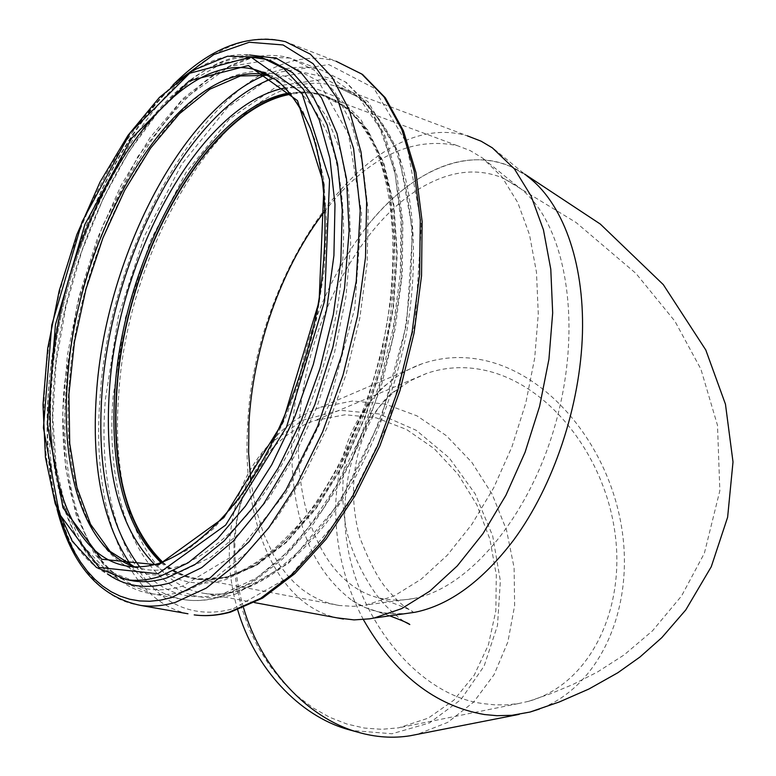 <?xml version="1.0" encoding="UTF-8"?>
<svg xmlns="http://www.w3.org/2000/svg" width="776" height="776" viewBox="0 0 776 776"><rect width="100%" height="100%" fill="white"/><g stroke="black" fill="none" stroke-linecap="round" stroke-linejoin="round"><path stroke-width="0.58" stroke-dasharray="3.88 2.91" d="M298.779 431.601C302.378 329.761 359.928 217.096 429.894 183C455.667 170.196 480.14 168.586 503.314 178.179L517.592 186.415C563.366 218.483 582.65 314.387 558.497 412.366C534.567 510.395 470.954 588.315 413.356 598.548C400.726 600.934 388.718 600.595 377.349 597.53C324.853 583.717 294.686 512.858 298.779 431.601M490.122 371.568C552.968 388.504 605.62 458.8 615.213 534.664C625.126 610.44 589.779 684.092 528.805 701.262L518.281 703.599L506.476 704.88L494.428 704.812L484.66 703.783C410.116 695.538 339.548 597.074 345.058 503.867C347.988 454.067 364.827 416.363 395.605 390.745L410.679 380.57L426.926 373.295C447.383 366.398 468.452 365.826 490.122 371.568M494.166 149.147L526.885 175.929L511.413 166.859C485.873 156.063 459.12 157.625 431.165 171.544C407.371 183.66 385.449 202.614 365.389 228.386C321.322 287.586 296.849 356.291 291.96 434.502C289.293 512.732 309.372 568.08 352.197 600.556L365.564 607.666L378.232 611.798L390.629 613.729L405.732 613.573M363.362 619.578C343.768 582.165 334.592 542.957 335.814 501.927C338.84 450.604 355.922 411.319 387.079 384.062C397.845 374.973 409.553 368.202 422.222 363.721C444.26 356.184 466.948 355.553 490.277 361.81C555.412 379.639 610.178 451.195 621.974 529.601C634.002 607.918 600.866 686.052 539.456 709.041M413.986 612.4C448.761 605.687 482.012 581.534 513.741 539.941M250.793 480.926L255.799 508.493L263.539 533.684L273.967 555.946L280.155 565.811L286.965 574.754L294.376 582.689L302.359 589.585L310.885 595.357L319.916 599.974L329.412 603.369L339.335 605.513L353.39 606.337L365.884 605.086L394.431 595.793L421.203 579.177L447.364 555.15L471.866 524.353L493.701 487.794L511.947 446.801L525.798 402.977L534.693 358.095L538.272 313.95L536.488 272.318L529.513 234.75L517.767 202.575L501.859 176.792L482.526 158.042L470.237 150.622L457.248 145.636C411.193 136.12 367.232 157.722 325.367 210.451M518.417 170.419C471.148 143.162 409.903 170.284 365.389 228.386M352.197 600.556C367.805 610.78 385.303 615.164 404.694 613.719M162.019 562.328C172.728 571.737 184.843 577.46 198.355 579.497L226.349 578.013L256.235 565.588L286.654 542.22L316.075 508.552L342.905 465.949L365.583 416.431L382.791 362.596L393.529 307.422L397.254 253.956L393.898 205.058L383.839 163.173L367.882 130.155L347.076 107.166L322.641 94.759C312.408 91.995 301.806 91.607 290.825 93.615M162.669 562.105C173.242 571.243 185.163 576.82 198.433 578.818L226.359 577.334L256.167 564.947L286.509 541.648L315.851 508.067L342.594 465.581L365.215 416.188L382.374 362.518L393.092 307.49L396.798 254.169L393.451 205.407L383.431 163.639L367.514 130.698L346.756 107.777L322.389 95.399C312.369 92.693 302 92.276 291.262 94.158M254.509 602.603L205.388 593.533C215.709 594.979 226.621 594.047 238.135 590.74C266.09 581.35 295.831 558.565 323.864 523.509C360.607 474.107 390.347 404.412 404.432 332.623C410.145 296.849 412.57 262.569 411.697 229.793C408.952 198.578 403.248 171.011 394.606 147.062C384.498 125.683 372.412 109.047 358.328 97.165L335.513 86.049C239.997 58.763 126.74 237.931 118.631 396.216C110.784 497.212 143.647 585.123 205.388 593.533C216.184 595.056 227.533 594.125 239.435 590.72C268.137 581.137 298.13 558.187 326.182 523.189C362.925 473.913 392.462 404.694 406.43 333.379C418.798 262.152 414.607 195.028 396.274 148.381C386.041 126.808 373.673 109.901 359.181 97.64L335.513 86.049L467.336 135.839C367.281 106.137 252.161 275.49 247.573 427.906C242.102 521.715 276.091 604.397 337.133 617.871M233.964 543.646C236.728 484.35 270.446 435.462 314.891 420.524L345.194 414.743L376.292 417.857L406.478 429.438L434.182 448.615L458.034 474.243L476.891 504.914L489.86 539.068L496.3 574.987L495.835 610.877L488.385 644.914L474.185 675.265L453.815 700.204L428.207 718.149L398.651 727.84L381.676 729.304L364.303 728.043L346.853 724.018L329.645 717.267L312.98 707.867L297.208 695.956L282.619 681.735L269.505 665.449L258.146 647.407L248.756 627.939L241.53 607.424L236.612 586.258L234.071 564.86L233.964 543.646M243.499 607.686C236.738 584.619 233.935 561.504 235.099 538.34C238.009 495.68 252.035 461.322 277.178 435.278C290.001 422.386 304.473 413.065 320.604 407.303L352.479 401.017L385.216 404.044L417.051 415.897L446.394 435.714L471.818 462.302L492.159 494.254L506.485 529.96L514.11 567.683L514.624 605.62L507.892 641.888L494.079 674.625L473.729 702.008L447.694 722.388L417.245 734.368M237.698 609.878C231.122 587.587 228.406 565.229 229.55 542.812C232.383 501.713 245.944 468.578 270.242 443.387L302.747 420.194L340.101 410.3L378.998 413.957L416.275 430.34L449.129 457.782L475.213 493.924L492.712 536.012L500.365 580.943L497.503 625.408L484.127 666.041L460.954 699.554L429.497 722.931L392.064 733.747L351.712 730.497M134.296 566.81L145.772 569.555L128.418 566.267C138.623 567.722 149.39 566.635 160.739 563.007L186.88 550.262L213.497 528.698L239.522 498.774L263.859 461.419L285.403 417.992L303.154 370.278L316.278 320.313L324.213 270.3L326.647 222.431L323.602 178.713L315.347 140.844L302.417 110.143L285.519 87.484L265.47 73.342M134.423 566.81L145.772 569.555C156.054 571.02 166.898 569.962 178.315 566.383C205.184 556.615 233.363 533.849 259.834 499.463C294.511 451.089 322.632 383.567 336.27 314.299C348.434 245.138 345.136 180.226 328.461 135.344C319.111 114.615 307.733 98.445 294.317 86.815L272.327 75.999L269.214 75.233M259.766 71.314C172.301 71.373 78.657 236.525 69.452 381.336C58.763 499.055 105.051 595.861 182.079 571.204L211.082 557.023L240.521 532.404L269 498.017L295.074 455.153L317.345 405.722L334.592 352.159L345.883 297.198L350.674 243.683L348.831 194.301L340.654 151.369L326.754 116.691L308.043 91.471L285.597 76.329L260.532 71.314M64.389 384.77C53.088 508.348 101.278 611.158 182.777 586.016L235.322 554.403L286.363 492.188L328.384 406.178L354.777 308.266L361.577 213.002L348.443 134.064L318.432 81.17L276.77 58.763L229.337 66.523L181.623 100.793L138.167 156.063L102.5 226.117L77.27 304.522L64.389 384.77M186.55 590.817L216.135 577.024L246.273 553.055L275.674 519.435L302.98 477.259L326.861 428.197L346.115 374.391L359.773 318.354L367.194 262.754L368.115 210.18L362.654 162.96L351.285 123.015L334.737 91.743L313.95 69.976L289.972 58.054C192.555 30.691 76.164 220.413 66.241 386.526C57.191 492.789 89.521 585.502 152.581 593.882C163.329 595.357 174.649 594.338 186.55 590.817M131.319 565.626C145.849 585.104 163.823 596.492 185.231 599.809C196.124 601.313 207.58 600.352 219.608 596.919L249.465 583.397L279.806 559.816L309.333 526.7L336.687 485.116L360.53 436.704L379.668 383.587L393.141 328.238L400.319 273.259L400.959 221.228L395.178 174.445L383.46 134.811L366.563 103.693L345.427 81.955L321.099 69.927C303.484 65.223 285.141 66.804 266.061 74.69M139.67 566.81C161.641 593.378 189.664 602.263 223.75 593.475L257.157 577.587L290.922 549.098L323.185 508.891L351.984 458.8L375.516 401.502L392.258 340.325L401.192 278.953L401.881 221.053L394.518 169.915L379.813 128.127L358.949 97.495L333.311 78.939L304.444 72.614L273.85 78.046M154.676 564.559C174.367 582.252 197.996 587.287 225.564 579.672L256.177 565.035L287.101 539.262L316.744 503.11L343.458 458.102L365.68 406.459L382.102 350.936L391.764 294.628L394.208 240.667L389.445 191.944L377.97 150.854L360.665 119.155L338.656 97.912L313.203 87.533L285.636 87.843M161.03 562.678C171.535 571.679 183.379 577.169 196.541 579.158C207.037 580.671 218.085 579.711 229.677 576.267C257.477 566.625 284.938 544.878 312.049 511.035C346.891 463.728 374.847 397.584 388.087 329.577C399.824 261.667 395.905 197.744 378.552 153.318C364.41 121.88 344.369 101.85 320.905 94.109L305.793 91.772L290.146 92.8M235.341 594.144L288.226 563.57L339.219 503.158L380.861 419.525L406.614 324.155L412.638 231.161L398.699 153.793L367.931 101.598L325.6 79.036L277.633 85.952L229.55 118.893L185.939 172.563L150.36 240.899L125.46 317.578L113.16 396.206C102.898 517.388 153.037 618.297 235.341 594.144M233.469 608.636L289.409 576.733L343.525 513.004L387.777 424.375L415.121 323.165L421.407 224.536L406.43 142.745L373.663 87.892L328.791 64.573L278.147 72.362L227.562 107.427L181.797 164.085L144.501 235.943L118.388 316.443L105.429 398.99C94.526 526.138 146.567 633.226 233.469 608.636M140.844 605.455C74.525 596.822 41.089 498.764 50.867 387.03C61.692 212.847 183.204 13.056 285.403 41.662L336.134 61.275C231.752 31.496 109.27 227.174 99.978 398.98C91.49 505.603 124.024 599.906 187.957 613.777M178.684 80.306C110.396 142.978 57.851 270.64 48.966 385.274C45.018 434.541 48.568 478.171 59.626 516.166M249.659 54.989C158.614 60.838 63.981 232.053 53.942 381.85C46.812 467.656 65.621 544.791 107.466 573.949M269.941 60.324L267.536 59.616C174.454 33.649 62.099 218.415 52.05 380.075C43.039 483.332 73.72 572.969 133.841 581.02L106.108 570.059L83.323 546.158L66.464 511.054L56.212 467.094L52.797 416.741L56.144 362.45L65.96 306.549L81.771 251.337L102.975 199.034L128.767 151.883L158.168 112.093L189.897 81.868L222.363 63.186L253.762 57.531M267.536 59.616L260.785 57.065C167.985 31.244 55.746 216.514 45.503 378.465C36.385 481.915 66.833 571.708 126.769 579.711M528.805 701.262L550.659 693.686L572.543 684.636L597.384 672.064L624.127 654.905L652.461 630.869L681.57 595.939L704.375 553.21L719.847 490.704L717.499 425.335L700.883 369.114L674.945 321.254L635.922 273.404L576.034 222.479L503.314 178.179M395.605 390.745C382.442 396.478 336.852 453.63 359.899 537.652C368.794 560.738 377.349 577.354 385.565 587.5C392.268 595.376 398.35 601.555 403.821 606.037L413.075 611.992C411.522 610.082 399.834 605.338 378.009 597.753L377.34 597.53M387.079 384.062C377.475 390.619 361.645 410.649 351.868 436.015C342.303 463.844 340.266 493.924 345.756 526.254C351.188 556.072 371.306 591.846 386.458 606.434C393.413 613.331 399.446 618.443 404.568 621.751M389.736 615.834L376.224 611.294M524.625 174.076L511.413 166.859M517.592 186.415L482.526 158.042M413.356 598.548L367.999 604.708M269.272 75.272L272.327 75.999L266.42 73.798M289.972 58.054L254.528 56.764L218.163 71.033L182.874 98.727L150.146 137.507L121.25 185.018L97.242 238.824L79.036 296.451L67.347 355.427L62.73 413.23L65.591 467.288L76.135 515.012L94.381 553.792L120.115 580.991L152.581 593.882L185.231 599.809C196.6 601.39 208.501 600.42 220.917 596.909L251.405 583.203L282.057 559.506L311.68 526.39L339.015 484.951L362.78 436.791L381.811 383.984L395.188 328.966L402.278 274.297L402.841 222.499L396.982 175.812L385.129 136.091L367.95 104.663L346.271 82.431L321.099 69.927L289.972 58.054M322.641 94.759L320.905 94.109C343.38 101.394 362.887 120.804 376.864 151.989C394.024 196.163 397.923 260.426 386.06 328.811C372.703 397.283 344.534 463.922 309.682 511.355C282.542 545.227 255.43 566.878 228.328 576.287C217.135 579.633 206.542 580.593 196.541 579.158L198.355 579.497M457.248 145.636L322.389 95.399M339.335 605.513L198.433 578.818M173.048 84.856C79.162 176.715 23.105 383.596 57.065 509.298M426.926 373.295L314.891 420.524M518.281 703.599L398.651 727.84M422.222 363.721L320.604 407.303M270.242 443.387L277.178 435.278"/><path stroke-width="1.16" d="M539.456 709.041L530.027 712.048L511.908 715.297L497.067 715.695L484.486 714.541C435.055 705.966 394.674 674.315 363.362 619.578M404.694 613.719L415.063 612.254C449.488 605.222 482.381 581.117 513.741 539.941C553.754 485.572 580.429 405.489 582.456 333.088C584.357 260.852 562.096 201.702 526.885 175.929M405.732 613.573L413.986 612.4M325.367 210.451C281.746 266.11 252.675 348.375 248.912 424.152L248.621 453.126L250.793 480.926M290.825 93.615C206.726 108.097 124.354 258.728 116.546 391.657C111.56 470.11 126.721 527.001 162.019 562.328M291.262 94.158C207.25 107.971 124.655 258.592 116.856 391.511C111.88 470.13 127.148 527.001 162.669 562.105M337.133 617.871L354.05 619.898L369.444 618.85L373.935 618.065L401.696 608.617L429.817 591.137L457.277 565.908L483.002 533.607L505.923 495.263L525.071 452.282L539.611 406.314L548.933 359.24L552.677 312.932L550.785 269.253L543.442 229.832L531.114 196.047L514.43 168.925L492.362 147.857L481.13 141.193L467.336 135.839M417.245 734.368L410.232 735.745C393.092 738.51 375.584 737.316 357.697 732.146C307.529 718.004 261.066 668.359 243.499 607.686M351.712 730.497L347.735 729.392C299.352 715.744 254.654 668.126 237.698 609.878M51.458 375.574C42.884 473.826 71.906 558.594 128.418 566.267C138.341 567.673 148.866 566.587 159.992 563.017C186.298 553.249 214.244 530.377 240.647 495.689C275.276 446.879 303.561 378.601 317.413 308.635C329.781 238.785 326.715 173.349 310.371 128.438C301.214 107.748 290.108 91.704 277.042 80.297L255.721 69.801C167.985 45.386 61.081 221.344 51.458 375.574M269.214 75.233C181.109 55.348 76.756 227.989 67.59 379.551C60.024 470.392 84.555 550.019 134.296 566.81M265.47 73.342L255.721 69.801L266.42 73.798M260.532 71.314L259.766 71.314M266.061 74.69C180.847 109.203 105.158 260.251 96.437 393.907C91.316 467.123 102.936 524.363 131.319 565.626M273.85 78.046C188.199 107.912 110.464 259.727 101.928 393.927C96.796 468.917 109.377 526.545 139.67 566.81M285.636 87.843C200.46 103.586 117.438 256.429 109.338 391.23C104.178 470.615 119.291 528.388 154.676 564.559M290.146 92.8C205.815 106.263 122.715 257.661 114.848 391.24C109.814 470.401 125.208 527.544 161.03 562.678M229.347 612.099L260.726 598.286L292.63 573.939L323.718 539.572L352.546 496.271L377.679 445.744L397.865 390.212L412.066 332.274L419.632 274.675L420.272 220.141L414.151 171.079L401.784 129.495L383.965 96.845L361.713 73.992L336.134 61.275L362.547 74.457L385.332 97.795L403.423 130.766L415.926 172.437L422.125 221.383L421.552 275.693L414.083 332.982L399.98 390.59L379.9 445.812L354.845 496.097L326.036 539.262L294.841 573.629L262.608 598.102L230.608 612.089C217.94 615.533 205.805 616.464 194.194 614.883C205.349 616.396 217.067 615.465 229.347 612.099M187.957 613.777L140.844 605.455C151.766 606.919 163.261 605.891 175.337 602.389L206.251 588.121L237.815 563.114L268.68 527.893L297.421 483.584L322.632 431.931L343.011 375.215L357.523 316.094L365.496 257.409L366.631 201.925L361.053 152.125L349.268 110.027L332.05 77.096L310.4 54.194L285.403 41.662C247.825 33.155 210.374 47.549 173.048 84.856M59.626 516.166L68.86 540.94L74.418 552.017L80.607 562.134L87.397 571.233L94.769 579.245L102.704 586.103L111.191 591.748L120.183 596.143L129.65 599.217L139.573 600.944L149.884 601.255L160.554 600.139L171.535 597.568L210.121 577.897L249.164 541.532L285.946 490.005L317.646 426.344L341.712 355.001L356.233 281.281L360.19 210.771L353.594 148.565L337.376 98.668L313.184 63.739L283.065 44.959L249.232 42.253L213.798 54.601L178.684 80.306M107.466 573.949C125.693 586.753 146.819 589.653 170.856 582.66L201.692 567.634L233.042 541.26L263.413 504.245L291.184 458.005L314.804 404.684L332.933 346.998L344.563 288.022L349.103 230.899L346.474 178.606L337.026 133.647L321.516 97.921L300.981 72.643L276.605 58.355L249.659 54.989M126.769 579.711C137.236 581.166 148.274 580.089 159.895 576.481L188.287 562.745L217.222 539.097L245.468 506.078L271.745 464.775L294.754 416.819L313.349 364.313L326.609 309.702L333.913 255.566L334.99 204.427L329.955 158.546L319.237 119.776L303.523 89.473L283.706 68.463L260.785 57.065L227.513 56.221L193.088 70.315L159.41 97.436L127.991 135.383L100.133 181.856L76.902 234.449L59.189 290.757L47.705 348.337L42.99 404.723L45.435 457.394L55.222 503.779L72.323 541.308L96.428 567.45L126.769 579.711L133.841 581.02C144.336 582.475 155.404 581.408 167.053 577.819L195.3 564.278L224.08 540.988L252.181 508.464L278.341 467.763L301.311 420.466L319.945 368.61L333.331 314.571L340.858 260.862L342.245 209.947L337.57 164.066L327.259 125.052L311.952 94.274L292.533 72.575L269.941 60.324M157.984 573.765L225.622 525.11L286.557 426.926L324.572 301.04L329.548 179.789L301.883 92.965L250.89 57.026L189.635 73.283L130.271 132.715L82.149 221.635L51.769 325.086L43.427 427.799L59.364 513.974L99.105 567.45L157.984 573.765M158.546 564.928L223.818 517.65L282.493 422.842L319.101 301.524L324.009 184.601L297.48 100.608L248.359 65.533L189.15 80.917L131.619 138.264L84.914 224.409L55.435 324.766L47.394 424.356L62.953 507.727L101.559 559.205L158.546 564.928M404.568 621.751L409.815 624.534C408.894 623.448 402.201 620.548 389.736 615.834M530.027 712.048L559.283 701.97L588.868 689.039L617.851 672.734L639.996 656.991L661.831 637.62L685.78 609.926L711.272 566.722L727.626 517.243L733.01 461.943L725.463 404.218L705.791 349.995L663.305 284.627L600.323 224.08L524.625 174.076M269.272 75.272L240.347 75.98L209.84 89.192L179.372 113.81L150.563 148.148L124.723 190.236L102.907 237.98L85.932 289.312L74.438 342.1L68.928 394.218L69.724 443.465L76.979 487.6L90.569 524.295L110.017 551.319L134.423 566.81M415.063 612.254L373.935 618.065M343.438 619.044L254.509 602.603M57.065 509.298C71.45 565.035 99.376 597.093 140.844 605.455M267.536 59.616L253.762 57.531M519.173 714.366L410.232 735.745M347.735 729.392L357.697 732.146"/></g></svg>
